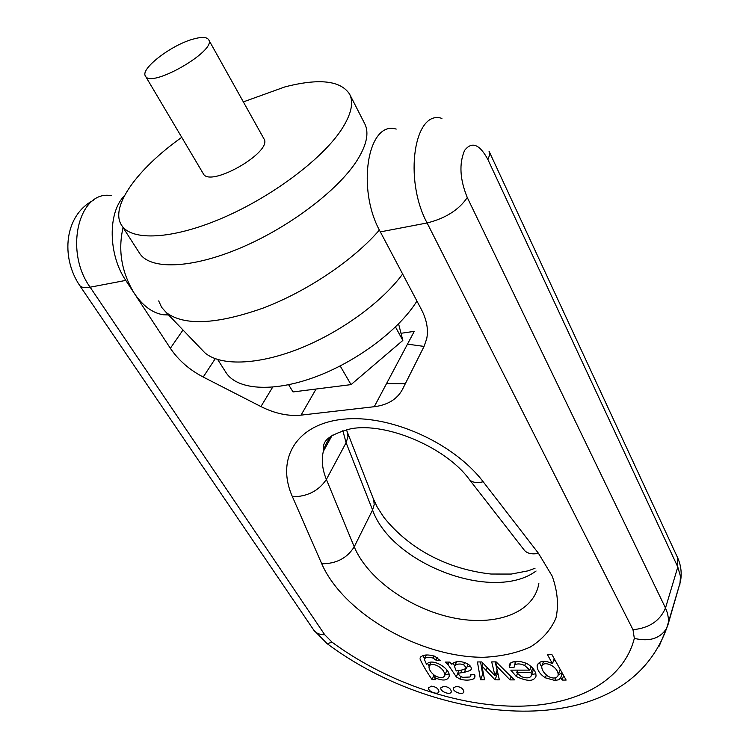 <?xml version="1.0" encoding="UTF-8"?>
<svg xmlns="http://www.w3.org/2000/svg" width="749" height="749" viewBox="0 0 749 749"><rect width="100%" height="100%" fill="white"/><g stroke="black" fill="none" stroke-linecap="round" stroke-linejoin="round"><path stroke-width="1.12" d="M181.745 137.329C137.404 168.787 109.448 206.939 121.591 225.243L139.567 253.228C149.809 269.78 190.218 269.003 239.231 248.481C288.187 228.071 337.715 190.714 356.936 160.623C366.701 145.109 369.304 132.816 364.735 123.744L349.596 94.131C340.673 80.527 319.13 78.111 284.948 86.893L243.359 101.901M121.591 225.243C131.431 241.187 171.849 239.577 221.348 218.502C270.801 197.521 321.19 159.986 341.048 130.232C351.131 114.897 353.987 102.866 349.596 94.131M145.437 76.061L203.251 173.628C209.645 188.364 273.432 151.691 263.91 138.752L208.662 39.706C206.743 36.879 201.425 36.72 192.708 39.229C170.819 45.286 140.063 69.048 145.437 76.061C150.577 88.859 217.144 50.576 208.662 39.706M158.694 300.911L161.597 307.296L166.372 312.661C184.32 326.021 216.62 324.476 263.274 308.026C307.305 291.286 353.575 260.053 379.397 230.037M201.2 348.978L204.833 352.77C220.15 366.008 256.785 365.297 298.327 349.062C339.831 332.828 381.718 302.484 402.634 274.012M217.706 359.539L225.973 372.496C236.75 389.78 272.299 392.673 314.383 377.281C356.43 361.954 399.02 330.019 416.94 301.042M398.59 323.877L402.831 340.43L351.038 384.621L340.186 365.961M402.831 340.43L395.481 326.967M351.038 384.621L293.028 391.933L288.627 384.752M396.202 129.09C367.778 120.177 356.14 189.197 380.352 231.881L421.453 309.58C426.771 319.87 428.522 329.588 426.715 338.745L424.028 346.497L402.456 389.414C397.167 399.226 387.767 404.994 374.266 406.707L301.032 415.133C288.234 416.397 274.864 413.542 260.914 406.557L203.213 377.037C189.366 369.8 178.412 360.213 170.36 348.285L125.785 280.398C108.212 254.838 107.622 212.313 124.39 195.873M168.581 314.964L163.179 314.749C152.422 312.979 142.769 305.826 134.24 293.271C121.535 272.205 117.818 250.297 123.079 227.565M449.653 662.069L445.374 662.088L448.024 664.55L456.328 676.918L460.186 679.174C465.391 680.569 469.923 680.438 473.78 678.8L474.997 676.946L474.707 674.737L470.456 674.343L470.644 675.954L469.96 677.002L462.713 677.33L460.354 676.366L457.695 673.314L464.389 672.293L470.644 670.392L471.233 669.213C472.357 663.455 456.974 658.324 451.853 664.26L449.653 662.069M477.45 661.957L480.521 679.783L484.556 679.792L481.972 666.095L495.042 679.83L499.349 679.849L496.194 665.664L510.013 679.886L514.404 679.895L496.128 661.882L491.709 661.901L494.995 675.748L481.794 661.938L477.45 661.957M529.796 670.13L510.818 670.14L516.323 676.525C527.549 681.74 534.121 681.599 536.031 676.113C536.003 671.516 533.129 667.434 527.39 663.867C520.798 660.89 515.228 660.581 510.668 662.931L509.217 665.337L509.301 667.312L513.926 667.696L514.835 664.869C517.269 663.427 520.564 663.633 524.721 665.505L529.796 670.13L531.135 666.47M554.84 680.448L558.773 679.774L560.692 677.705L562.115 680.064L566.141 680.073L551.854 654.448L547.397 654.486L552.388 663.605C544.373 659.953 539.289 660.646 537.127 665.655C537.127 670.074 539.87 674.137 545.356 677.826L554.84 680.448L555.767 677.798M431.499 686.159L428.55 687.816C427.595 691.57 438.493 695.503 438.951 691.552C438.483 688.621 436.002 686.824 431.499 686.159M420.02 658.942C422.445 664.503 426.471 671.404 432.089 679.615L435.749 679.633L434.532 677.555C442.519 681.131 447.378 680.804 449.091 676.544C451.282 668.688 431.199 656.957 426.574 664.475L424.355 659.354L424.842 658.39C426.649 657.201 429.411 657.098 433.119 658.09L436.021 660.187L440.225 660.627L434.794 656.246C426.958 654.064 422.043 654.692 420.049 658.118L421.078 656.48M456.347 686.309L453.295 688.031C452.349 691.879 463.416 695.737 463.856 691.711C463.388 688.762 460.878 686.964 456.347 686.309M443.857 686.234L440.852 687.928C439.906 691.72 450.889 695.615 451.338 691.636C450.87 688.687 448.379 686.889 443.857 686.234M400.996 333.286L414.272 331.358L374.266 406.707M448.511 687.638L445.88 686.524M461.112 687.769L458.21 686.552M446.629 670.973L446.975 670.243M429.261 666.114C431.677 661.358 444.794 667.668 444.803 675.401C443.558 678.173 440.412 678.36 435.356 675.963C431.218 673.005 429.093 669.962 428.971 666.825L430.928 662.163M429.252 666.133L427.473 663.324M424.589 658.727L422.895 655.525M432.089 679.615L433.989 675.064M434.439 677.555L435.15 675.841M434.532 677.555L435.225 675.888M448.904 674.025L445.112 674.634M433.119 658.09L434.017 655.965M436.021 660.187L437.173 657.453M436.03 687.507L433.69 686.496M559.69 670.701L560.14 669.316M555.374 660.777L553.867 659.757M541.995 665.664C544.748 660.262 558.735 667.125 558.136 675.13L557.883 676.029C555.992 678.622 552.668 678.688 547.903 676.216C543.905 673.248 541.836 670.018 541.714 666.535L543.577 661.264M562.171 672.967L558.286 674.709M560.692 677.705L562.274 673.154M560.795 677.705L562.34 673.267M562.115 680.064L563.651 675.617M552.5 663.605L554.232 658.727M541.677 667.059L539.346 662.416M516.679 672.668L531.013 672.668L531.462 675.13L530.901 676.422C529.14 678.257 525.967 678.322 521.37 676.628L516.679 672.668L517.615 670.14M531.013 672.668L532.689 668.061M531.743 667.05L530.919 667.05M533.138 670.524L533.541 669.129M535.844 673.641L531.612 674.699M509.301 667.312L511.071 662.65M515.602 662.069L512.896 661.854M480.521 679.783L482.674 674.278L480.577 661.947M483.479 674.287L482.674 674.278M481.879 666.095L483.011 663.211M481.972 666.095L483.077 663.277M495.042 679.83L497.158 674.297L496.016 673.098M498.141 674.297L497.158 674.297M496.194 665.664L497.233 662.968M510.013 679.886L511.192 676.731M494.995 675.748L497.121 670.205L495.164 661.882M463.715 664.794L466.571 668.127C464.118 669.55 460.672 670.495 456.244 670.964L454.493 666.441L455.102 665.355C457.433 663.773 460.298 663.586 463.715 664.794L464.661 662.444M458.472 671.404L457.742 670.58M454.662 665.927L453.014 663.258M472.216 674.503L471.177 674.606M457.695 673.314L458.903 670.346M464.389 672.293L465.653 669.157M470.232 666.217L467.114 666.76M111.264 195.639C78.898 189.666 63.768 250.962 90.133 287.195L324.729 634.749L332.2 642.296C384.022 680.42 452.396 705.062 512.962 706.195C573.191 707.065 623.046 682.77 634.328 638.382L632.989 629.703L427.108 222.968L380.352 231.881M467.282 197.539L665.496 608.001L677.798 566.984L487.936 159.612C479.613 144.154 471.823 141.112 464.558 150.465C458.968 163.741 459.867 179.432 467.282 197.539C458.931 209.851 445.543 218.324 427.108 222.968C403.393 179.208 414.319 108.97 441.929 118.417M125.785 280.398L90.133 287.195C84.712 288.159 81.182 287.522 79.534 285.266C60.594 256.916 64.377 215.356 93.419 200.283M483.208 481.785L538.503 553.361L552.2 576.121C557.574 591.233 558.829 605.22 555.945 618.094C550.796 629.918 542.267 639.552 530.339 647.005C516.838 653.016 501.334 656.442 483.817 657.276C420.526 657.762 343.491 613.6 321.733 563.754L292.466 496.812C275.913 459.895 295.396 424.599 342.04 419.356C388.422 413.738 453.07 442.144 483.208 481.785C476.776 483.245 472.188 482.534 469.454 479.641C446.423 447.64 386.409 421.921 350.766 428.793C318.053 437.463 324.401 446.881 323.306 451.469C321.302 460.232 322.332 469.557 326.386 479.435L346.104 442.706L342.817 430.581M424.065 346.422L407.475 344.147M292.466 496.812C307.455 496.615 318.765 490.82 326.386 479.435L354.221 546.817C367.403 578.574 409.553 608.656 452.415 617.682C495.239 626.885 533.99 613.141 538.84 583.49M321.733 563.754C336.254 563.828 347.077 558.183 354.221 546.817L372.562 509.994L346.104 442.706L347.967 436.733L347.03 431.396M536.087 571.019C493.254 602.814 391.418 563.903 372.562 509.994L374.191 504.714L373.732 499.789L346.384 429.645M680.466 581.514L667.771 625.471L659.204 646.106M332.425 435.16C327.837 439.85 324.804 445.281 323.306 451.469L332.022 435.572M386.54 383.591L405.34 383.685M424.842 658.39L426.303 654.963M545.356 677.826L546.33 675.092M516.323 676.525L517.4 673.632M514.835 664.869L516.145 661.376M524.721 665.505L525.639 663.024M486.148 670.495L487.262 667.64M455.102 665.355L456.534 661.835M448.024 664.55L449.044 662.069M456.328 676.918L457.751 673.407M460.186 679.174L461.15 676.796M473.78 678.8L474.988 675.748M460.832 672.705L461.974 669.868M470.644 670.392L471.261 668.848M170.36 348.285L182.999 330M215.244 358.705L203.213 377.037M260.914 406.557L272.664 387.158M316.069 389.031L301.032 415.133M679.886 584.501L680.504 576.487L677.798 566.984L677.339 557.106L489.06 151.242L489.556 155.034L487.936 159.612M632.989 629.703C649.186 628.111 660.019 620.874 665.496 608.001L667.518 613.328L668.426 618.534L668.323 622.541L666.638 628.327L680.457 581.542C682.03 573.097 680.991 564.952 677.339 557.106M634.328 638.382C649.336 641.94 660.103 638.588 666.638 628.327C624.179 745.555 438.231 726.886 327.079 643.606L326.592 643.251M332.2 642.296L327.079 643.606L313.747 630.087L79.534 285.266M324.729 634.749C319.617 634.759 315.956 633.205 313.747 630.087M373.283 498.647L377.29 507.213L383.909 517.409C396.698 533.297 412.278 546.096 430.647 555.786C449.082 565.495 469.183 571.581 490.96 574.034L511.277 574.062L528.204 570.813L535.029 568.248M538.503 553.361C532.071 554.532 527.399 553.548 524.487 550.412L523.888 549.635M204.833 352.77L166.372 312.661M441.124 687.282L440.852 687.928M453.557 687.385L453.295 688.031M446.947 670.196L444.803 675.401M426.228 654.972L424.692 658.577M420.489 657.088L420.049 658.118M428.821 687.17L428.55 687.816M560.121 669.447L558.136 675.13M537.707 664.063L537.127 665.655M533.503 669.503L531.462 675.13M509.76 663.914L509.217 665.337M515.855 661.395L514.348 665.412M456.356 661.873L454.802 665.692M471.252 674.418L470.644 675.954M468.153 664.185L466.571 668.127M163.179 314.749L167.645 313.99M524.487 550.412L469.454 479.641"/></g></svg>
